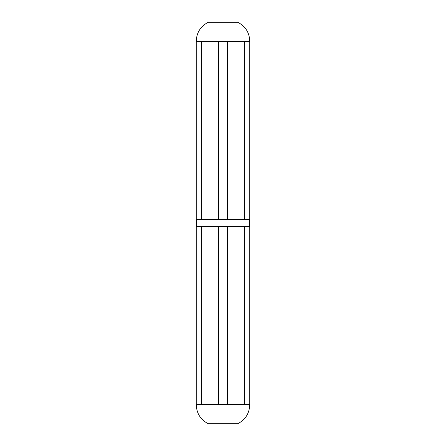 <?xml version="1.0" encoding="UTF-8"?>
<svg xmlns="http://www.w3.org/2000/svg" width="446" height="446" viewBox="0 0 446 446"><rect width="100%" height="100%" fill="white"/><g stroke="black" fill="none" stroke-linecap="round" stroke-linejoin="round"><path stroke-width="0.67" d="M218.54 404.371L196.24 404.371L196.24 226.719L249.76 226.719L249.76 404.371L218.54 404.371L218.54 226.719M196.535 219.281L196.535 226.719M227.46 404.371L227.46 226.719M244.408 41.629L244.408 219.281L249.76 219.281L249.76 41.629L218.54 41.629L218.54 219.281L196.24 219.281L196.24 41.629L201.592 41.629L201.592 219.281M218.54 41.629L201.592 41.629M244.408 219.281L218.54 219.281M227.46 41.629L227.46 219.281M196.268 404.371C196.435 413.141 200.388 419.586 208.131 423.7L237.869 423.7C245.59 419.575 249.548 413.13 249.732 404.371M249.76 41.629C249.587 32.848 245.623 26.409 237.869 22.3L208.131 22.3C200.393 26.42 196.43 32.865 196.24 41.629M201.592 404.371L201.592 226.719M244.408 404.371L244.408 226.719M249.465 219.281L249.465 226.719"/></g></svg>
